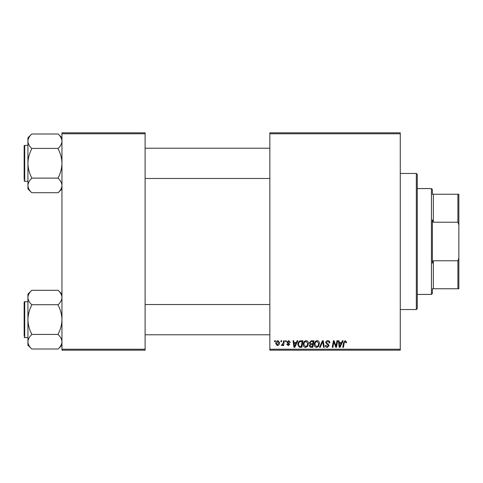 <?xml version="1.0" encoding="UTF-8"?>
<svg xmlns="http://www.w3.org/2000/svg" width="483" height="483" viewBox="0 0 483 483"><rect width="100%" height="100%" fill="white"/><g stroke="black" fill="none" stroke-linecap="round" stroke-linejoin="round"><path stroke-width="0.72" d="M269.852 132.825L400.262 132.825L400.262 133.773L269.852 133.773L269.852 132.825M303.27 344.482C303.258 342.381 304.218 341.101 306.15 340.642C307.677 340.92 308.432 341.873 308.426 343.498L307.52 346.426L305.552 347.428C303.982 347.138 303.221 346.154 303.27 344.482M296.302 342.532L297.117 340.726L297.86 340.726L294.787 347.337L293.948 347.337L293.042 340.726L293.73 340.726L293.954 342.532L296.302 342.532M345.212 340.642L346.565 342.097L346.504 342.701L345.816 342.785L345.882 342.212L345.17 341.415L344.264 342.658L343.473 347.337L342.779 347.337L343.594 342.489L345.212 340.642M325.693 342.58C325.814 341.342 326.508 340.696 327.764 340.642C329.152 340.714 329.835 341.457 329.817 342.876L329.128 342.96L328.953 341.982L327.722 341.415L326.375 342.519L326.556 343.099L328.349 344.222L329.128 345.671L327.275 347.428C326.079 347.355 325.433 346.716 325.343 345.508L326.037 345.297L327.299 346.655L328.44 345.713L325.693 342.58M319.511 347.337L322.396 340.726L323.278 340.726L324.286 347.337L323.592 347.337L322.729 341.668L320.247 347.337L319.511 347.337M314.264 344.482C314.252 342.381 315.212 341.101 317.15 340.642C318.671 340.92 319.426 341.873 319.42 343.498L318.514 346.426L316.552 347.428C314.982 347.138 314.222 346.154 314.264 344.482M274.501 341.668L274.658 340.726L275.346 340.726L275.207 341.668L274.501 341.668M269.852 349.227L400.262 349.227L400.262 350.175L269.852 350.175L269.852 133.773M400.262 349.227L400.262 133.773M309.368 342.785L311.269 340.726L313.92 340.726L312.803 347.337L310.195 347.229L309.283 345.731L310.195 344.119L309.368 342.785M341.578 342.532L342.387 340.726L343.135 340.726L340.062 347.337L339.223 347.337L338.317 340.726L339.006 340.726L339.229 342.532L341.578 342.532M336.228 344.759L336.935 340.726L337.635 340.726L336.5 347.337L335.776 347.337L333.886 341.729L332.962 347.337L332.268 347.337L333.385 340.726L334.109 340.726L336.017 346.329L336.228 344.759M288.653 340.642L290.295 342.356L289.607 342.441L288.623 341.24L287.717 341.976L289.697 344.252L288.254 345.623L286.691 344.162L287.373 344.077L288.285 345.019L289.009 344.361L287.379 342.906L287.035 342.03L288.653 340.642M299.907 340.883L302.926 340.726L301.809 347.337L299.315 347.253L297.854 344.633C297.818 342.942 298.5 341.692 299.907 340.883M275.775 343.612C275.739 342 276.451 341.01 277.924 340.642L279.56 342.556C279.621 344.234 278.896 345.254 277.381 345.623L275.775 343.612M280.858 341.668L281.015 340.726L281.704 340.726L281.559 341.668L280.858 341.668M283.322 342.646L283.666 340.726L284.366 340.726L283.551 345.538L282.857 345.538L283.032 344.542L281.915 345.623L281.45 345.448L283.322 342.646M285.495 341.668L285.658 340.726L286.347 340.726L286.202 341.668L285.495 341.668M61.951 132.825L145.111 132.825L145.111 133.773L61.951 133.773L61.951 132.825M145.111 349.227L145.111 350.175L61.951 350.175L61.951 349.227L145.111 349.227L145.111 133.773M61.951 349.227L61.951 133.773M312.235 346.565L312.586 344.506L310.352 344.777L309.971 345.701L311.058 346.565L312.235 346.565M312.718 343.733L313.093 341.499L311.13 341.535L310.056 342.803L311.257 343.733L312.718 343.733M317.971 345.919L318.732 343.467L317.102 341.415C315.628 341.855 314.91 342.906 314.952 344.554L316.57 346.655L317.971 345.919M340.286 345.267L341.197 343.304L339.326 343.304L339.736 346.619L340.286 345.267M295.01 345.267L295.928 343.304L294.05 343.304L294.461 346.619L295.01 345.267M301.241 346.565L302.098 341.499L301.217 341.499C299.394 341.668 298.5 342.725 298.542 344.675L299.375 346.456L301.241 346.565M306.977 345.919L307.737 343.467L306.101 341.415C304.628 341.855 303.916 342.906 303.958 344.554L305.576 346.655L306.977 345.919M277.411 345.019L278.872 342.628L277.918 341.24L276.463 343.612L277.411 345.019M416.328 173.457L417.27 174.405L417.27 308.595L416.328 309.543L416.328 173.457L400.262 173.457M416.328 309.543L400.262 309.543M61.951 294.087L58.171 290.307C60.538 292.553 61.8 294.956 61.951 297.51L61.872 296.514L61.951 297.51C61.812 300.034 60.55 302.436 58.171 304.713L31.709 304.713C29.342 302.467 28.08 300.064 27.929 297.51C28.068 294.986 29.33 292.583 31.709 290.307L58.171 290.307M31.709 290.307L27.929 294.087L27.929 345.218L31.709 348.998C29.342 346.746 28.08 344.349 27.929 341.795C28.068 339.271 29.33 336.868 31.709 334.586L31.709 334.061C29.336 329.527 28.074 324.727 27.929 319.649C28.074 314.566 29.336 309.76 31.709 305.244L31.709 304.888M27.929 301.694L24.718 301.694A0.568 0.568 0 0 0 24.15 302.261L24.15 335.715M24.15 303.584L24.15 302.261A0.568 0.568 0 0 1 24.718 301.694L24.718 337.605A0.568 0.568 0 0 1 24.15 337.037A0.568 0.568 0 0 0 24.718 337.605L27.929 337.605M58.171 304.888L58.171 305.244C60.544 309.778 61.806 314.578 61.951 319.649C61.806 324.739 60.544 329.539 58.171 334.061L58.171 334.586C60.538 336.838 61.8 339.241 61.951 341.795C61.812 344.319 60.55 346.716 58.171 348.998L31.709 348.998M58.171 334.411L31.709 334.411M58.171 348.998L61.951 345.218M61.951 137.782L58.171 134.002C60.538 136.254 61.8 138.651 61.951 141.205L61.872 140.209L61.951 141.205C61.812 143.729 60.55 146.132 58.171 148.414L31.709 148.414C29.342 146.162 28.08 143.759 27.929 141.205C28.068 138.681 29.33 136.284 31.709 134.002L58.171 134.002M31.709 134.002L27.929 137.782L27.929 188.913L31.709 192.693C29.342 190.447 28.08 188.044 27.929 185.49C28.068 182.966 29.33 180.564 31.709 178.287L31.709 177.756C29.336 173.222 28.074 168.422 27.929 163.351C28.074 158.261 29.336 153.461 31.709 148.939L31.709 148.589M27.929 145.395L24.718 145.395A0.568 0.568 0 0 0 24.15 145.963L24.15 179.416M24.15 147.285L24.15 145.963A0.568 0.568 0 0 1 24.718 145.395L24.718 181.306A0.568 0.568 0 0 1 24.15 180.739A0.568 0.568 0 0 0 24.718 181.306L27.929 181.306M58.171 148.589L58.171 148.939C60.544 153.473 61.806 158.273 61.951 163.351C61.806 168.434 60.544 173.24 58.171 177.756L58.171 178.287C60.538 180.533 61.8 182.936 61.951 185.49C61.812 188.014 60.55 190.417 58.171 192.693L31.709 192.693M58.171 178.112L31.709 178.112M58.171 192.693L61.951 188.913M432.388 288.749L433.336 288.749L432.388 288.749L432.388 293.477L431.446 294.419L431.446 188.581L417.27 188.581M431.446 188.581L432.388 189.523L432.388 194.251L433.336 194.251L433.336 222.228L432.388 219.85L432.388 263.15L433.336 260.772L433.336 288.749L457.902 288.749L457.902 260.772L458.85 258.109L458.85 288.749L457.902 288.749M457.902 194.251L458.85 194.251L458.85 224.891L457.902 222.228L457.902 194.251L432.388 194.251M433.336 260.772L457.902 260.772M458.85 224.891L458.85 258.109M433.336 222.228L457.902 222.228M269.852 334.773L145.111 334.773M269.852 304.531L145.111 304.531M145.111 148.227L269.852 148.227M145.111 178.469L269.852 178.469M431.446 294.419L417.27 294.419"/></g></svg>
